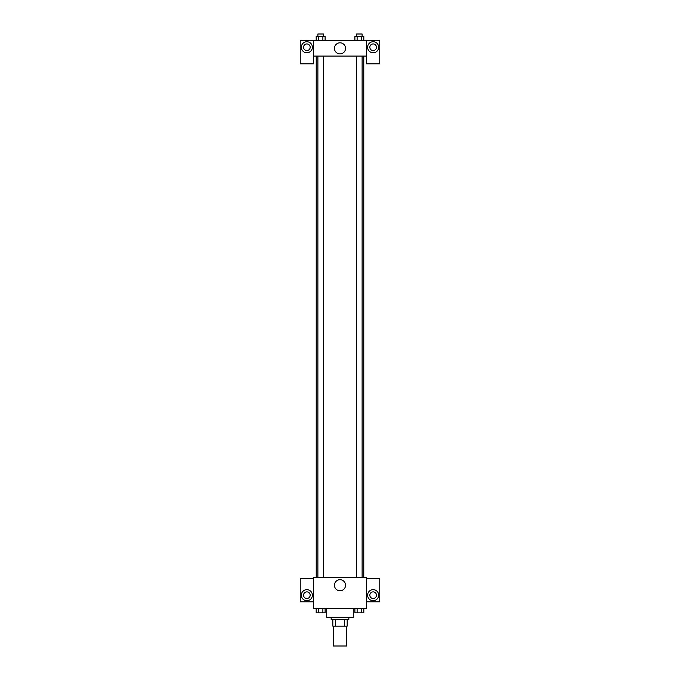 <?xml version="1.0" encoding="UTF-8"?>
<svg xmlns="http://www.w3.org/2000/svg" width="680" height="680" viewBox="0 0 680 680"><rect width="100%" height="100%" fill="white"/><g stroke="black" fill="none" stroke-linecap="round" stroke-linejoin="round"><path stroke-width="1.02" d="M333.37 626.119L333.37 646L346.63 646L346.63 626.119M344.649 619.488L344.649 626.119L332.817 626.119L332.817 619.488M344.649 626.119L347.183 626.119L347.183 619.488L347.183 626.119M348.84 617.279L348.84 619.488L331.16 619.488L331.16 617.279M335.35 619.488L335.35 626.119M326.74 608.438L326.74 617.279L353.26 617.279L353.26 608.438M366.512 608.438L313.488 608.438L313.488 577.507L366.512 577.507L366.512 608.438M306.858 600.703A5.525 5.525 0 0 1 302.073 592.424A5.525 5.525 0 0 1 311.644 592.424A5.525 5.525 0 0 1 306.858 600.703M313.488 601.808L300.228 601.808L300.228 578.612L313.488 578.612M303.543 595.187A3.315 3.315 0 0 1 306.858 591.872A3.315 3.315 0 0 1 310.173 595.187A3.315 3.315 0 0 1 306.858 598.502A3.315 3.315 0 0 1 303.543 595.187M340 590.784A5.542 5.542 0 0 1 335.197 582.471A5.542 5.542 0 0 1 344.802 582.471A5.542 5.542 0 0 1 340 590.784M373.142 600.703A5.525 5.525 0 0 1 368.356 592.424A5.525 5.525 0 0 1 377.927 592.424A5.525 5.525 0 0 1 373.142 600.703M366.512 601.808L379.772 601.808L379.772 578.612L366.512 578.612M369.826 595.187A3.315 3.315 0 0 1 373.142 591.872A3.315 3.315 0 0 1 376.457 595.187A3.315 3.315 0 0 1 373.142 598.502A3.315 3.315 0 0 1 369.826 595.187M363.774 56.091L363.774 577.507M356.592 577.507L356.592 56.091M323.408 56.091L323.408 577.507M366.512 56.091L366.512 63.827L379.772 63.827L379.772 40.63L366.512 40.63L366.512 56.091L313.488 56.091L313.488 63.827L300.228 63.827L300.228 40.63L313.488 40.63L313.488 56.091M310.173 47.26A3.315 3.315 0 0 1 306.858 50.566A3.315 3.315 0 0 1 303.543 47.26A3.315 3.315 0 0 1 306.858 43.945A3.315 3.315 0 0 1 310.173 47.26M306.858 52.776A5.525 5.525 0 0 1 302.073 44.498A5.525 5.525 0 0 1 311.644 44.498A5.525 5.525 0 0 1 306.858 52.776M376.457 47.26A3.315 3.315 0 0 1 371.484 50.124A3.315 3.315 0 0 1 371.484 44.387A3.315 3.315 0 0 1 376.457 47.26M373.142 52.776A5.525 5.525 0 0 1 368.356 44.498A5.525 5.525 0 0 1 377.927 44.498A5.525 5.525 0 0 1 373.142 52.776M366.512 40.63L313.488 40.63M334.458 48.365A5.542 5.542 0 0 1 342.771 43.562A5.542 5.542 0 0 1 342.771 53.159A5.542 5.542 0 0 1 334.458 48.365M363.817 40.63L363.817 36.21L354.892 36.21L354.892 40.63M361.59 36.21L361.59 40.63M357.119 36.21L357.119 40.63M356.592 36.21L356.592 34L362.117 34L362.117 36.21M325.108 40.63L325.108 36.21L316.183 36.21L316.183 40.63M322.881 36.21L322.881 40.63M318.41 36.21L318.41 40.63M317.883 36.21L317.883 34L323.408 34L323.408 36.21M363.817 608.438L363.817 612.858L354.892 612.858L354.892 608.438M361.59 608.438L361.59 612.858M357.119 608.438L357.119 612.858M362.117 612.858L356.592 612.858M325.108 608.438L325.108 612.858L316.183 612.858L316.183 608.438M322.881 608.438L322.881 612.858M318.41 608.438L318.41 612.858M323.408 612.858L317.883 612.858M316.225 56.091L316.225 577.507M362.117 577.507L362.117 56.091M317.883 56.091L317.883 577.507"/></g></svg>
